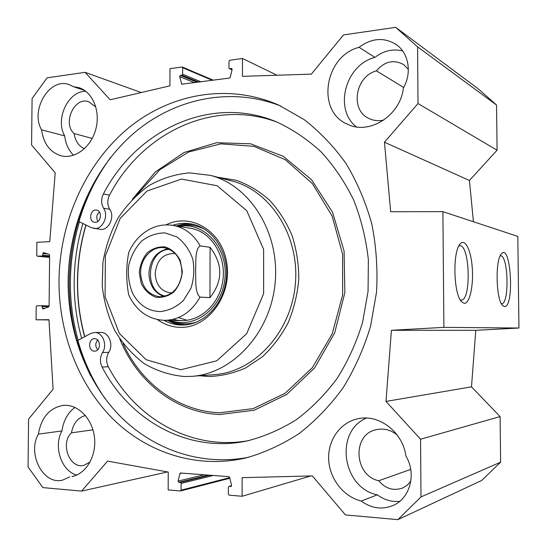 <?xml version="1.0" encoding="UTF-8"?>
<svg xmlns="http://www.w3.org/2000/svg" width="547" height="547" viewBox="0 0 547 547"><rect width="100%" height="100%" fill="white"/><g stroke="black" fill="none" stroke-linecap="round" stroke-linejoin="round"><path stroke-width="0.82" d="M473.428 221.74L469.435 180.483L497.079 150.206L496.567 105.051L478.434 88.99L395.72 27.35L417.58 46.851L418.011 103.533L384.445 142.199L390.674 211.73L442.885 211.648L443.897 327.366L391.42 330.292L385.991 401.416L420.561 439.22L420.999 496.915L397.867 519.65L345.444 514.918L312.358 475.924L242.13 477.661L242.109 496.273L310.744 475.965M397.867 519.65L481.661 480.478L500.621 462.174L500.102 416.575L471.5 386.852L475.774 330.326L518.939 328.022L517.811 236.407L442.885 211.648M359.071 47.302C371.816 37.88 384.302 37.032 396.527 44.758C408.869 53.408 412.055 73.202 403.371 88.053C400.445 115.841 368.801 135.437 347.222 124.094C316.07 111.239 324.501 55.992 359.071 47.302L374.9 57.408C345.307 64.792 333.602 109.222 356.323 126.856M366.476 418.058C334.347 431.186 342.019 487.924 377.327 494.83L361.239 501.052C343.297 496.683 329.328 478.399 328.651 459.152C327.858 439.897 340.391 422.346 357.902 418.756C378.811 413.771 402.865 431.918 405.908 456.082C416.725 473.531 410.134 498.522 392.985 505.531C381.977 509.913 371.399 508.423 361.239 501.052M74.918 407.392C67.766 412.78 63.438 420.629 61.948 430.933L38.372 434.133C41.292 417.498 49.504 407.925 63.008 405.423C77.442 403.761 92.06 418.017 94.399 436.704C96.915 455.364 86.412 473.791 71.965 476.574L73.872 476.095M84.559 90.405L73.312 86.645L79.336 87.793C92.928 92.293 100.669 111.513 95.766 129.359C91.041 147.259 74.98 159.307 61.23 155.827C50.133 152.435 43.575 143.765 41.551 129.803L64.703 135.909C65.667 143.861 68.614 150.316 73.53 155.28M402.64 50.953C392.828 48.574 383.577 50.721 374.9 57.408M408.342 69.394L403.741 64.642C393.765 59.22 384.664 61.298 376.432 70.864C355.229 76.334 349.854 109.94 368.781 118.398C373.457 120.709 378.483 121.249 383.864 120.025M403.686 87.479L376.432 70.864M377.327 494.83C384.185 499.924 391.659 502.091 399.741 501.332M397.115 434.906C390.647 429.805 383.673 428.069 376.192 429.689C351.953 434.27 353.902 475.61 378.729 480.738C385.416 488.669 393.327 491.124 402.448 488.102L407.118 485.305L410.818 481.203M410.729 469.394L378.729 480.738M69.825 476.909L62.488 480.163C43.104 485.175 27.029 453.723 38.372 434.133M61.948 430.933C53.203 446.311 61.319 471.076 76.689 475.056M85.435 415.508C77.852 417.662 73.195 423.433 71.466 432.834C59.999 443.207 69.51 468.964 83.698 465.422L90.098 462.017M92.956 429.826L71.466 432.834M41.551 129.803C29.887 109.961 49.866 76.853 69.298 84.676L73.312 86.645M85.817 91.315C68.129 90.884 54.912 119.205 64.703 135.909M95.636 106.248L94.665 106.139L88.71 101.769C74.454 96.217 62.153 123.328 74.125 133.557C75.281 140.996 78.706 146.063 84.409 148.75M95.698 106.46L94.665 106.139M92.211 138.446L74.125 133.557M82.898 223.504C77.277 242.383 74.365 261.705 74.166 281.466C74.009 300.898 76.512 319.872 81.667 338.374M280.789 106.029C229.781 86.077 173.372 98.87 132.955 133.981C92.607 169.461 68.819 224.906 68.122 280.939C67.828 331.195 86.064 380.869 119.267 415.31C152.613 449.402 200.667 466.584 248.858 457.224M58.994 280.324C59.732 222.629 84.566 165.556 126.48 129.673C168.442 94.159 226.889 82.419 278.751 105.106L303.941 119.465C319.721 131.677 333.773 146.391 346.08 163.608C357.15 182.069 365.717 202.171 371.782 223.908C376.254 246.266 377.833 269.028 376.527 292.194L370.565 326.21C363.946 348.248 354.818 368.733 343.174 387.673C330.292 405.402 315.681 420.636 299.346 433.388C282.3 444.52 264.516 452.704 245.972 457.935C196.599 469.299 146.753 452.69 112.135 418.099C77.647 383.146 58.673 332.043 58.994 280.324M104.169 208.325L103.964 208.831M167.573 471.938L81.565 491.097L42.892 487.603L28.061 466.988L28.588 419.098L53.08 389.218L48.97 319.694L36.054 319.776L36.198 306.587L36.847 305.759L41.695 305.691L42.905 308.993L48.628 306.894L49.107 306.094L49.62 255.169L49.155 254.403L43.582 252.632L42.851 253.48L42.837 255.148L42.181 255.996L37.299 256.201L36.738 255.415L36.881 242.307L49.75 241.651L55.192 172.818L31.582 144.989L32.088 98.542L47.076 77.838L85.079 72.334L141.249 92.546M500.184 255.846L500.348 255.825C508.313 254.205 509.654 304.351 501.626 303.688L501.346 303.667M504.382 306.58C514.823 307.811 510.775 240.988 501.141 254.191C495.103 260.885 496.136 299.496 502.508 305.438L504.382 306.58M518.939 328.022L443.897 327.366M464.191 303.359C469.716 303.913 473.695 285.445 472.246 267.387C470.933 249.241 464.547 237.179 459.589 244.666C452.533 253.555 453.75 293.677 461.306 301.493L464.191 303.359M458.81 246L459.569 245.794C469.852 243.716 471.562 300.7 461.21 300.077L460.225 299.913M395.72 27.35L343.509 34.912L311.366 74.125L242.465 76.348L242.478 58.467L229.774 60.252L228.995 61.243L228.981 67.903L229.398 68.628L231.743 68.519L232.126 69.496L230.212 77.312L229.453 78.057L181.809 84.217L179.628 76.594L180.346 75.397L181.871 75.192L182.623 74.221L182.643 67.725L182.233 67.007L169.98 68.635L169.905 85.852L110.193 99.793L85.079 72.334M81.565 491.097L107.602 461.107L168.244 472.054L168.161 489.948L180.531 490.974L181.078 490.153L181.105 483.391L180.346 482.427L178.794 482.304L178.076 481.1L179.942 473.593L180.476 473.011L228.872 476.656L229.637 477.387L231.572 485.394L231.039 486.488L228.926 486.399L228.366 487.24L228.352 494.173L229.152 495.165L242.109 496.273M242.478 58.467L276.994 75.233M497.079 150.206L418.011 103.533M496.567 105.051L417.58 46.851M469.435 180.483L384.445 142.199M475.774 330.326L391.42 330.292M471.5 386.852L385.991 401.416M500.102 416.575L420.561 439.22M500.621 462.174L420.999 496.915M48.984 319.954L36.054 319.776M129.646 250.492L128.723 252.557C126.077 266.43 126.056 280.495 128.661 294.737L129.55 296.693M209.966 297.636L200.052 297.083C194.91 293.315 195.867 279.811 195.628 271.025C195.922 262.28 195.047 248.653 200.195 245.904L210.082 247.292L209.966 297.636C222.985 281.035 223.026 264.256 210.082 247.292M140.613 272.809C140.381 258.505 152.223 245.774 164.278 247.729C176.113 250.731 181.987 259.524 181.898 274.115C179.3 288.46 171.908 296.016 159.724 296.775C147.916 294.833 141.55 286.84 140.613 272.809M139.28 272.782L141.304 283.708C144.681 290.245 149.468 294.737 155.656 297.171C162.206 297.985 168.319 296.214 173.994 291.859C178.801 286.17 181.583 279.36 182.336 271.435L180.195 260.29C176.667 253.699 171.758 249.268 165.474 246.991C158.904 246.369 152.866 248.27 147.341 252.693C142.699 258.348 140.011 265.049 139.28 272.782M169.666 249.357C146.89 249.398 143.006 291.995 165.413 296.146M171.915 292.918L170.534 292.898C161.05 291.291 155.936 284.878 155.177 273.644C156.572 260.44 162.91 253.719 174.192 253.48L175.484 253.705M94.46 351.167C88.046 351.386 88.081 338.484 94.487 338.709C100.908 338.32 101.058 351.283 94.631 351.167L94.46 351.167M97.619 340.015C95.137 343.304 95.171 346.545 97.728 349.731M95.472 222.335L94.604 222.294C88.19 221.583 90.228 208.687 96.532 210.075C102.323 210.752 101.318 222.308 95.472 222.335M99.39 211.969C96.504 214.725 96.019 217.87 97.927 221.398M105.304 398.968C93.024 381.232 83.882 361.717 77.9 340.425L90.528 333.547L94.576 332.487L100.812 332.467C108.764 332.002 113.906 344.767 108.737 352.343C106.125 357.006 105.981 361.806 108.306 366.722C135.225 418.462 191.224 451.049 248.707 440.608M277.644 122.337C213.145 97.838 141.502 133.318 109.537 195.149C107.157 200.12 107.233 204.838 109.756 209.303C115.28 217.132 108.429 231.08 99.992 229.309L91.376 227.668L78.925 221.556C85.913 197.946 96.58 176.442 110.911 157.064M94.576 332.487C102.569 332.015 107.732 344.897 102.535 352.535C99.903 357.246 99.759 362.087 102.098 367.051C129.653 420.322 187.785 453.408 246.759 441.026C263.934 436.697 280.447 429.6 296.289 419.727C311.482 408.336 325.082 394.599 337.075 378.517C347.913 361.293 356.405 342.62 362.545 322.484L368.063 291.38L368.37 259.784C366.039 238.861 361.136 218.93 353.656 199.997C344.829 181.966 333.998 165.946 321.164 151.936C307.414 139.294 292.495 129.256 276.406 121.824C210.636 94.364 136.141 130.234 103.39 193.953C100.997 198.964 101.072 203.723 103.609 208.229C109.161 216.127 102.262 230.198 93.783 228.42M192.742 224.243C187.19 223.586 181.72 224.147 176.339 225.932M167.744 320.392C172.715 323.12 177.994 324.658 183.573 325.014M170.596 320.439C194.13 329.711 222.513 308.317 224.988 277.972C228.031 247.682 203.969 221.528 179.149 226.403M173.344 319.284C193.987 325.615 217.747 308.617 222.431 283.052C227.463 257.569 211.805 231.429 190.438 228.29M178.445 317.588L187.218 320.33M84.778 336.678C74.809 299.517 75.219 262.307 86.009 225.036M85.865 224.961C75.083 262.286 74.665 299.551 84.607 336.767M184.435 376.527L191.97 376.329C232.783 373.642 270.683 332.706 275.148 282.772C279.955 232.872 250.246 185.611 210.629 175.402L189.494 172.866C175.272 174.158 161.775 178.39 149.003 185.57C136.976 194.253 126.672 205.057 118.09 217.993C110.72 231.832 105.66 246.649 102.911 262.444L102.241 286.272C104.108 302.108 108.361 316.993 115 330.935C122.904 343.974 132.675 354.887 144.312 363.673C156.798 370.941 170.172 375.228 184.435 376.527M180.736 369.758L216.769 360.808L246.67 333.704L263.627 293.671L263.62 249.377L246.745 210.677L217.125 185.734L181.447 179.074L147.006 191.033L120.149 218.479L105.38 255.921L105.079 296.645L119.383 333.492L146.097 359.687L180.736 369.758M157.406 319.557C164.51 324.699 172.339 327.304 180.893 327.373C208.14 327.885 232.037 295.318 226.807 263.189C222.144 230.937 190.924 212.27 166.021 224.892M163.97 320.33C169.529 323.386 175.443 324.952 181.707 325.041L182.144 325.048C203.771 325.212 224.195 303.954 226.376 277.951C228.796 251.969 212.421 227.504 191.101 223.908C184.865 222.827 178.705 223.292 172.62 225.316M79.424 221.802C73.606 241.261 70.59 261.186 70.378 281.568C70.214 301.629 72.806 321.205 78.139 340.296M110.549 157.522C83.814 193.891 70.037 235.237 69.223 281.555C69.025 315.099 76.17 346.524 90.665 375.837M181.406 83.718L182.595 84.19M179.628 76.594L194.452 82.638M180.346 75.397L197.152 82.282M181.871 75.192L198.643 82.091M182.623 74.221L200.927 81.79M182.643 67.725L212.311 80.3M229.767 68.683L232.065 69.736M231.367 68.464L232.017 68.765M179.942 473.593L182.076 473.107M178.076 481.1L204.236 474.789M178.794 482.304L208.386 475.104M180.346 482.427L209.884 475.213M181.105 483.391L213.282 475.473M181.078 490.153L229.706 477.654M229.166 486.379L231.6 485.715M230.8 486.509L231.251 486.392M49.107 305.93L41.716 305.691L49.107 305.93M48.888 306.71L42.304 306.498M44.97 308.262L42.29 308.18M47.849 253.986L42.851 253.48M49.613 255.825L42.837 255.148M49.599 256.721L42.181 255.996M37.299 256.201L49.592 257.391L37.374 256.201M132.689 293.452C139.082 305.164 148.312 311.209 160.374 311.585C168.859 310.621 176.531 306.942 183.382 300.549L190.951 288.303C194.028 278.608 194.609 268.803 192.701 258.875C189.337 249.589 184.086 242.28 176.961 236.947L165.098 232.906C156.647 232.919 148.832 235.627 141.659 241.049C135.355 247.791 131.02 255.948 128.668 265.521C127.704 275.367 129.044 284.679 132.689 293.452M128.654 294.744L129.844 297.288C137.694 311.831 149.194 319.51 164.346 320.337L165.085 320.344C179.854 319.749 191.512 311.995 200.052 297.083M200.195 245.904C193.652 234.437 184.64 227.6 173.16 225.405C166.056 224.277 159.17 225.09 152.504 227.86C141.707 232.776 133.783 241.008 128.716 252.55M168.209 248.728C156.442 251.292 150.008 259.558 148.914 273.527C149.44 285.254 154.418 292.912 163.861 296.501M108.306 366.722L102.098 367.051M109.537 195.149L103.39 193.953M109.756 209.303L103.609 208.229M108.737 352.343L102.535 352.535M168.216 320.398C173.755 323.352 179.628 324.836 185.836 324.85M194.937 224.81C188.831 223.709 182.787 224.106 176.804 226.014M170.295 320.433L171.621 321.116C180.025 324.494 188.626 324.706 197.426 321.759M205.781 229.945C197.72 225.494 189.283 224.14 180.469 225.877L178.896 226.362M119.731 338.812C136.866 381.58 175.731 412.773 219.73 414.517L254.157 410.229L286.813 394.387L314.593 367.912L334.661 332.945L344.856 292.686L344.09 251.066L332.508 212.154L311.455 179.628L283.209 156.285L250.594 143.806L216.605 142.712L184.045 152.51L155.341 171.936L132.442 199.163M123.034 343.475C140.9 382.996 177.973 411.153 219.497 412.78L253.09 408.636L284.994 393.348L312.255 367.796L332.166 333.964L342.654 294.888L342.613 254.266L332.111 215.969L312.33 183.56L285.384 159.772L253.911 146.336L220.756 143.868L188.633 152.025L159.915 169.679L136.538 195.176M199.717 375.741L208.701 376.514C221.33 376.11 233.672 373.239 245.74 367.892L262.519 356.651C272.721 347.072 281.267 335.742 288.166 322.662C293.91 308.85 297.452 294.354 298.778 279.182C298.765 263.982 296.495 249.35 291.975 235.285C286.245 221.897 278.731 210.157 269.432 200.072C259.326 191.177 248.256 184.578 236.229 180.284L217.761 177.269M191.97 376.329L214.465 374.633C254.246 372.008 291.025 332.61 295.312 284.597C299.941 236.619 271.052 191.074 232.441 181.119L210.629 175.402M347.222 124.094L348.063 124.47M357.902 418.756L358.408 418.653M369.334 118.665L368.781 118.398M376.562 429.607L376.192 429.689M213.241 80.177L182.233 67.007M232.037 69.838L229.398 68.628M180.531 490.974L229.849 478.242M228.926 486.399L231.6 485.674M190.753 228.338L173.16 225.405M182.213 320.624L164.346 320.337"/></g></svg>
